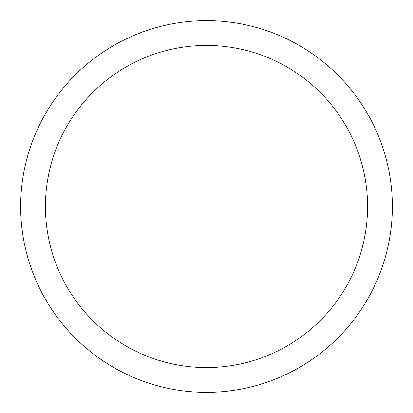<?xml version="1.0" encoding="UTF-8"?>
<svg xmlns="http://www.w3.org/2000/svg" width="413" height="413" viewBox="0 0 413 413"><rect width="100%" height="100%" fill="white"/><g stroke="black" fill="none" stroke-linecap="round" stroke-linejoin="round"><path stroke-width="0.62" d="M206.5 20.65A185.85 185.85 0 0 1 392.35 206.5A185.85 185.85 0 0 1 206.5 392.35A185.85 185.85 0 0 1 20.65 206.5A185.85 185.85 0 0 1 206.5 20.65M206.5 45.43A161.07 161.07 0 0 1 367.57 206.5A161.07 161.07 0 0 1 206.5 367.57A161.07 161.07 0 0 1 45.43 206.5A161.07 161.07 0 0 1 206.5 45.43"/></g></svg>
